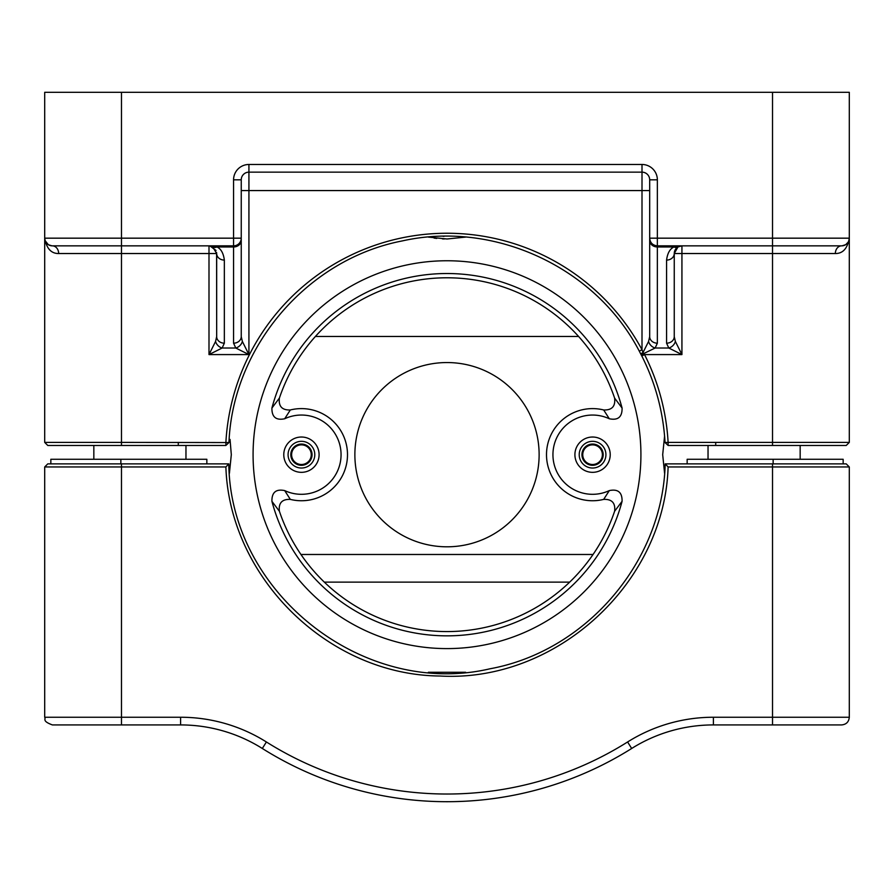 <?xml version="1.0" encoding="UTF-8"?>
<svg xmlns="http://www.w3.org/2000/svg" width="894" height="894" viewBox="0 0 894 894"><rect width="100%" height="100%" fill="white"/><g stroke="black" fill="none" stroke-linecap="round" stroke-linejoin="round"><path stroke-width="1.34" d="M548.737 786.452L549.397 786.251M548.145 786.631A347.017 347.017 0 0 1 464.12 801.281L462.891 801.337M461.807 801.382L454.778 801.616M314.006 775.21L315.526 775.836M849.3 466.959L846.227 463.885L772.528 463.885L772.528 466.959L849.3 466.959L849.3 717.245C848.842 721.916 846.283 724.475 841.623 724.922L713.401 724.922A153.544 153.544 0 0 0 631.678 748.479A347.017 347.017 0 0 1 262.322 748.479A153.544 153.544 0 0 0 180.599 724.922L52.377 724.922C41.638 720.955 46.086 719.089 44.7 717.245L121.472 717.245L121.472 466.959L44.7 466.959L44.7 717.245M579.994 775.21L578.474 775.836M345.263 786.452L344.603 786.251M429.88 801.281L431.109 801.337L429.88 801.281M669.438 731.348L666.108 732.387M665.896 732.454L664.957 732.767M227.892 732.387L224.785 731.415M772.528 463.885L665.192 463.885L668.109 466.959C664.667 582.877 556.537 682.603 440.15 676.02C328.556 675.16 229.456 577.915 225.891 466.959L121.472 466.959L121.472 463.885L47.773 463.885L44.7 466.959M665.192 463.885C662.733 561.745 586.363 651.1 490.08 668.768C364.026 698.348 230.149 593.37 228.808 463.885L225.891 466.959M228.808 463.885L121.472 463.885M120.858 459.281L206.849 459.281L206.849 463.885L120.858 463.885L120.858 459.281L50.846 459.281L50.846 463.885M185.963 459.281L185.963 445.469L93.836 445.469L93.836 459.281M44.7 92.305L849.3 92.305L849.3 238.173C847.478 248.498 842.818 253.617 835.342 253.527L674.255 253.527L677.943 246.967L681.932 245.85A7.677 7.677 0 0 0 674.255 253.527A7.677 6.56 -0 0 1 666.578 260.087C667.472 253.192 669.941 248.823 673.964 246.967L681.932 245.85L681.932 354.583L668.801 348.023L666.578 343.184A7.677 6.56 0 0 0 674.255 336.625L674.255 253.527L674.255 336.625L675.372 341.463L681.932 354.583L644.54 354.583L641.803 355.968L641.177 354.795L655.134 348.023L657.358 343.184L657.358 245.85L772.528 245.85L772.528 238.173L657.358 238.173L657.358 245.85C652.687 245.369 650.128 242.81 649.681 238.173L649.681 179.828A7.677 7.677 0 0 0 642.004 172.151L248.923 172.151A7.677 7.677 0 0 0 241.246 179.828L241.246 336.625L242.363 341.463L248.923 354.583L235.792 348.023L222.125 348.023L208.995 354.583L248.923 354.583L248.923 190.567L642.004 190.567L642.004 164.474L248.923 164.474A15.354 15.354 0 0 0 233.569 179.828L233.569 238.173L44.7 238.173L44.7 92.305M849.3 238.173A7.677 7.677 90 0 1 841.623 245.85L772.528 245.85L772.528 442.396L849.3 442.396L849.3 238.173L772.528 238.173L772.528 92.305M649.994 240.307A7.677 7.677 0 0 0 651.547 243.19M652.318 243.961A7.677 7.677 0 0 0 657.358 245.85M657.358 343.184A7.677 6.56 0 0 1 649.681 336.625L649.681 190.567L642.004 190.567L642.004 349.733L639.299 351.186C595.907 267.451 494.304 220.181 402.3 240.922C307.737 259.081 232.719 346.347 228.953 442.564L225.891 445.469L225.891 442.396A221.455 221.455 0 0 1 642.004 349.733L643.032 352.527L648.575 341.463L649.681 336.625L649.681 238.173L657.358 238.173L657.358 179.828A15.354 15.354 0 0 0 642.004 164.474M639.299 351.186L640.696 353.89L643.032 352.527L644.54 354.583A221.455 221.455 0 0 1 668.109 442.396L665.203 442.552M648.575 341.463A7.677 5.822 45 0 0 655.134 348.023L668.801 348.023A7.677 5.822 -45 0 0 675.372 341.463M649.681 240.408A7.677 6.56 0 0 0 657.358 246.967L673.964 246.967A7.677 4.984 58.7 0 0 677.943 246.967L678.356 246.733M847.288 243.358L846.037 244.453M844.651 245.224L843.154 245.694M641.803 355.968C655.537 383.224 663.281 412.089 665.047 442.564L668.109 445.469L772.528 445.469L772.528 442.396L668.109 442.396L668.109 445.469L846.227 445.469L849.3 442.396M228.797 442.552L121.472 442.396L121.472 445.469L225.891 445.469L47.773 445.469L44.7 442.396L44.7 238.173C46.522 248.498 51.181 253.617 58.658 253.527L121.472 253.527L121.472 442.396L44.7 442.396M50.846 245.694L49.349 245.224M47.963 244.453L46.711 243.358M45.695 241.95L44.979 240.218M208.995 245.85L212.984 246.967A7.677 4.984 121.3 0 0 216.963 246.967C220.986 248.811 223.444 253.181 224.349 260.087L224.349 343.184L222.125 348.023A7.677 5.822 -135 0 1 215.566 341.463L208.995 354.583L208.995 245.85L216.963 246.967L233.569 246.967L233.569 238.173L241.246 238.173A7.677 7.677 0 0 1 233.569 245.85L52.377 245.85A7.677 7.677 0 0 1 44.7 238.173M70.805 245.85L139.9 245.85L70.805 245.85M248.923 164.474L248.923 190.567L241.246 190.567L241.246 336.625A7.677 6.56 180 0 1 233.569 343.184L235.792 348.023A7.677 5.822 135 0 0 242.363 341.463M800.164 459.281L800.164 445.469L708.037 445.469L708.037 459.281M687.151 463.885L687.151 459.281L843.154 459.281L843.154 463.885M209.855 245.895L216.035 250.454M216.605 252.499L216.672 336.625L215.566 341.463M212.604 246.755L216.672 253.527L216.672 336.625A7.677 6.56 180 0 0 224.349 343.184M224.349 260.087A7.677 6.56 180 0 1 216.672 253.527L121.472 253.527L121.472 92.305M715.714 442.396L715.714 445.469M178.286 442.396L178.286 445.469M324.321 582.128L569.679 582.128M315.414 336.446L578.586 336.446M354.873 454.677A92.127 92.127 0 0 1 447 362.551A92.127 92.127 0 0 1 539.127 454.677A92.127 92.127 0 0 1 447 546.804A92.127 92.127 0 0 1 354.873 454.677M622.079 501.322L614.603 511.267A176.9 176.9 0 0 1 279.397 511.267C278.403 503.031 282.057 499.064 290.327 499.388A46.063 46.063 0 0 0 347.498 454.677A46.063 46.063 0 0 0 290.327 409.966C282.057 410.29 278.403 406.323 279.397 398.087L271.921 408.044A181.191 181.191 0 0 1 622.079 408.044C622.258 417.006 618 420.571 609.306 418.761A39.627 39.627 0 0 0 552.939 454.677A39.627 39.627 0 0 0 609.317 490.594C618 488.783 622.258 492.348 622.079 501.322A181.191 181.191 0 0 1 271.921 501.322C271.742 492.348 276 488.783 284.694 490.594A39.627 39.627 0 0 0 341.061 454.677A39.627 39.627 0 0 0 284.683 418.761C276 420.571 271.742 417.006 271.921 408.044M229.412 473.284L231.311 454.677L230.049 439.435M664.588 436.06L662.689 454.677L664.588 473.284M253.08 454.677A193.92 193.92 0 0 1 447 260.757A193.92 193.92 0 0 1 640.92 454.677A193.92 193.92 0 0 1 447 648.597A193.92 193.92 0 0 1 253.08 454.677M444.329 238.955L442.452 238.877M436.719 238.419L434.082 238.083M428.371 237.089L447.045 238.989L465.606 237.089M428.382 672.266L465.618 672.266L428.382 672.266M319.091 454.677A17.657 17.657 0 0 1 301.434 472.334A17.657 17.657 0 0 1 283.778 454.677A17.657 17.657 0 0 1 301.434 437.021A17.657 17.657 0 0 1 319.091 454.677M574.909 454.677A17.657 17.657 0 0 0 592.566 472.334A17.657 17.657 0 0 0 610.222 454.677A17.657 17.657 0 0 0 592.566 437.021A17.657 17.657 0 0 0 574.909 454.677M288.08 454.677A13.354 13.354 0 0 0 301.434 468.031A13.354 13.354 0 0 0 314.789 454.677A13.354 13.354 0 0 0 301.434 441.323A13.354 13.354 0 0 0 288.08 454.677M290.807 454.677A10.627 10.627 0 0 0 301.434 465.305A10.627 10.627 0 0 0 312.062 454.677A10.627 10.627 0 0 0 301.434 444.05A10.627 10.627 0 0 0 290.807 454.677M291.612 454.677A9.823 9.823 0 0 1 301.434 444.854A9.823 9.823 0 0 1 311.257 454.677A9.823 9.823 0 0 1 301.434 464.5A9.823 9.823 0 0 1 291.612 454.677M605.92 454.677A13.354 13.354 0 0 0 592.566 441.323A13.354 13.354 0 0 0 579.211 454.677A13.354 13.354 0 0 0 592.566 468.031A13.354 13.354 0 0 0 605.92 454.677M603.193 454.677A10.627 10.627 0 0 1 592.566 465.305A10.627 10.627 0 0 1 581.938 454.677A10.627 10.627 0 0 1 592.566 444.05A10.627 10.627 0 0 1 603.193 454.677M582.743 454.677A9.823 9.823 0 0 1 592.566 444.854A9.823 9.823 0 0 1 602.388 454.677A9.823 9.823 0 0 1 592.566 464.5A9.823 9.823 0 0 1 582.743 454.677M609.306 490.594L603.673 499.388A46.063 46.063 0 0 1 546.502 454.677A46.063 46.063 0 0 1 603.673 409.966L609.306 418.761M603.673 499.388C611.943 499.064 615.597 503.031 614.603 511.267M279.397 511.267L271.921 501.322M290.327 499.388L284.694 490.594M603.673 409.966C611.943 410.29 615.597 406.323 614.603 398.087L622.079 408.044M614.603 398.087A176.9 176.9 0 0 0 279.397 398.087M284.694 418.761L290.327 409.966M631.678 748.479L627.599 741.975A339.34 339.34 0 0 1 266.401 741.975A161.222 161.222 0 0 0 180.599 717.245L121.472 717.245L121.472 724.922M713.401 724.922L713.401 717.245A161.222 161.222 0 0 0 627.599 741.975M262.322 748.479L266.401 741.975M180.599 724.922L180.599 717.245M849.3 717.245L772.528 717.245L772.528 466.959L668.109 466.959M772.528 724.922L772.528 717.245L713.401 717.245M649.681 179.828L657.358 179.828M841.623 245.85A7.677 6.28 -90 0 0 835.342 253.527M52.377 245.85A7.677 6.28 -90 0 1 58.658 253.527M666.578 343.184L666.578 260.087M773.142 459.281L773.142 463.885M241.246 240.408A7.677 6.56 180 0 1 233.569 246.967L233.569 343.184M241.246 179.828L233.569 179.828M300.943 554.481L593.057 554.481M574.496 777.434L573.635 777.769M319.504 777.434L320.365 777.769M640.696 353.89L641.177 354.795M681.932 245.85L681.049 245.895M849.289 238.497L849.211 239.313M849.188 239.503L848.931 240.52M848.238 242.073L845.724 244.665L842.025 245.839M443.089 236.329L444.106 236.318M51.986 245.839L48.455 244.777M48.332 244.699L45.113 240.665M45.058 240.486L44.7 238.43"/></g></svg>
